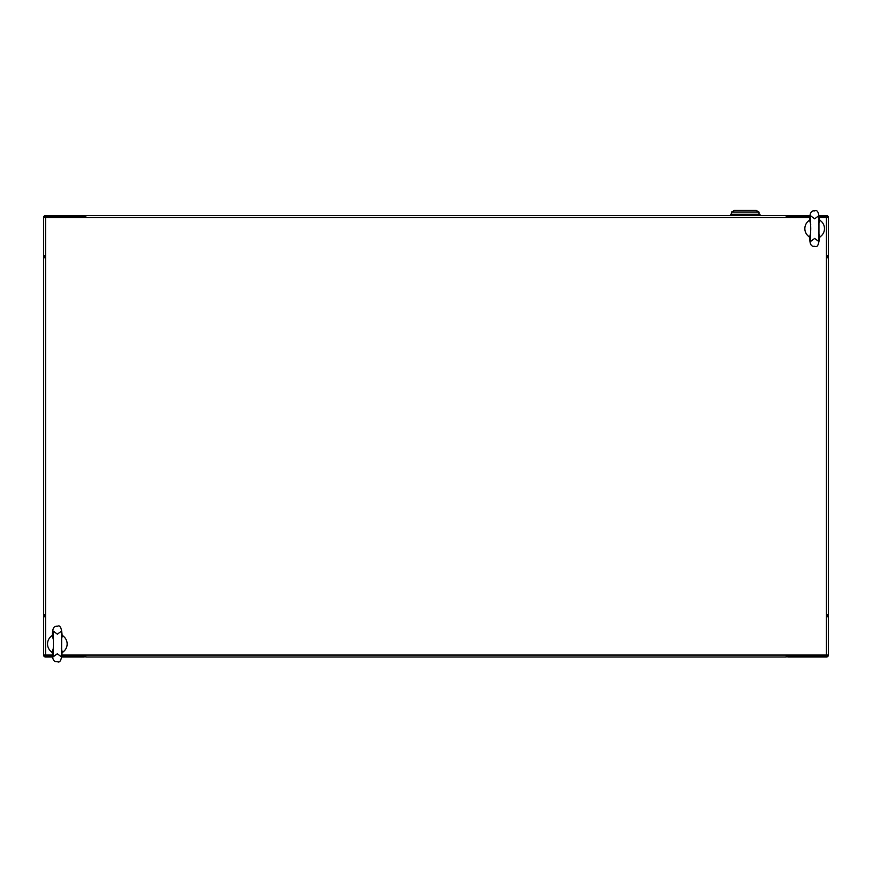 <?xml version="1.0" encoding="UTF-8"?>
<svg xmlns="http://www.w3.org/2000/svg" width="872" height="872" viewBox="0 0 872 872"><rect width="100%" height="100%" fill="white"/><g stroke="black" fill="none" stroke-linecap="round" stroke-linejoin="round"><path stroke-width="1.31" d="M52.658 656.038L45.562 656.038L45.562 657.019A1.962 1.962 0 0 1 43.6 655.057L43.6 616.798A1.962 1.962 0 0 1 45.562 614.836L43.6 614.836L43.6 257.752L45.562 257.752L45.562 217.531L85.783 217.531L85.783 215.569L786.217 215.569L86.034 215.569M44.581 616.798A0.981 0.981 0 0 1 45.562 615.817M819.364 217.531L826.438 217.531L826.438 257.752L828.4 257.752L828.4 614.836L826.438 614.836A1.962 1.962 0 0 1 828.4 616.798L828.4 655.057L786.217 655.057L786.217 657.019L85.783 657.019L85.783 655.057A1.962 1.962 0 0 1 83.821 657.019L61.868 657.019M84.802 655.057A0.981 0.981 0 0 1 83.821 656.038L61.945 656.038M52.723 657.019L45.562 657.019M45.562 656.038A0.981 0.981 0 0 1 44.581 655.057M43.6 616.798L45.562 616.798M52.603 655.057L43.6 655.057M828.4 655.057A1.962 1.962 0 0 1 826.438 657.019L826.438 656.038A0.981 0.981 0 0 0 827.419 655.057M826.438 615.817A0.981 0.981 0 0 1 827.419 616.798M61.999 655.057L786.217 655.057A1.962 1.962 0 0 0 788.179 657.019L826.438 657.019M787.198 655.057A0.981 0.981 0 0 0 788.179 656.038L826.438 656.038M826.438 616.798L828.4 616.798M785.966 215.569L85.783 215.569M45.562 655.057L45.562 257.752A1.962 1.962 0 0 1 43.6 255.79L45.562 255.79M826.438 255.79L828.4 255.79A1.962 1.962 0 0 1 826.438 257.752L826.438 655.057M786.217 215.569L786.217 217.531L809.968 217.531M129.438 215.569L730.54 215.569L129.438 215.569M82.84 656.038L82.84 655.057L82.84 656.038M65.28 655.057L65.28 656.038M789.16 656.038L789.16 655.057M806.72 656.038L806.72 655.057M84.802 217.531A0.981 0.981 0 0 0 83.821 216.55L45.562 216.55L45.562 215.569A1.962 1.962 0 0 0 43.6 217.531L43.6 255.79M44.581 255.79A0.981 0.981 0 0 0 45.562 256.771M810.099 215.569L788.179 215.569A1.962 1.962 0 0 0 786.217 217.531L85.783 217.531A1.962 1.962 0 0 0 83.821 215.569L45.562 215.569M45.562 216.55A0.981 0.981 0 0 0 44.581 217.531M45.562 217.531L43.6 217.531M828.4 255.79L828.4 217.531A1.962 1.962 0 0 0 826.438 215.569L826.438 216.55A0.981 0.981 0 0 1 827.419 217.531M826.438 256.771A0.981 0.981 0 0 0 827.419 255.79M787.198 217.531A0.981 0.981 0 0 1 788.179 216.55L810.023 216.55M819.233 215.569L826.438 215.569M819.309 216.55L826.438 216.55M828.4 217.531L826.438 217.531M759.97 214.294L759.97 215.569L759.97 214.294L730.54 214.294L730.54 215.569M759.981 214.294L759.981 215.569M53.366 648.136L52.494 651.471C52.015 658.905 53.606 662.284 57.279 661.63C60.048 663.232 61.661 659.864 62.13 651.504L61.269 648.158M61.302 639.808L62.174 636.473C61.759 628.113 60.168 624.723 57.389 626.314C53.715 625.627 52.102 629.006 52.538 636.44L53.399 639.786M62.086 652.986L63.22 651.82A9.81 9.81 0 0 0 63.264 636.157L62.141 634.98M52.582 634.958L51.448 636.124A9.81 9.81 0 0 0 51.404 651.787L52.527 652.965M810.72 232.791L809.848 236.127C809.39 243.561 810.993 246.95 814.666 246.275C817.435 247.866 819.048 244.487 819.484 236.127L818.612 232.791M818.612 224.442L819.484 221.107C819.048 212.746 817.435 209.367 814.666 210.959C810.993 210.294 809.39 213.673 809.848 221.107L810.72 224.442M819.44 237.62L820.574 236.454A9.81 9.81 0 0 0 820.574 220.78L819.44 219.613M809.892 219.613L808.758 220.78A9.81 9.81 0 0 0 808.758 236.454L809.892 237.62M758.989 214.294L758.989 212.07L731.521 212.07L731.521 214.294M758.989 212.07L756.046 210.37L734.464 210.37L731.521 212.07M80.878 655.057L80.878 656.038M791.122 656.038L791.122 655.057M734.475 210.37L731.532 212.07M53.41 643.961L53.007 656.954L57.301 653.782L61.574 656.976L61.661 630.99L57.367 634.162L53.094 630.968L53.41 643.961M810.742 228.617L810.382 241.609L814.666 238.427L818.95 241.609L818.95 215.624L814.666 218.807L810.382 215.624L810.742 228.617"/></g></svg>
